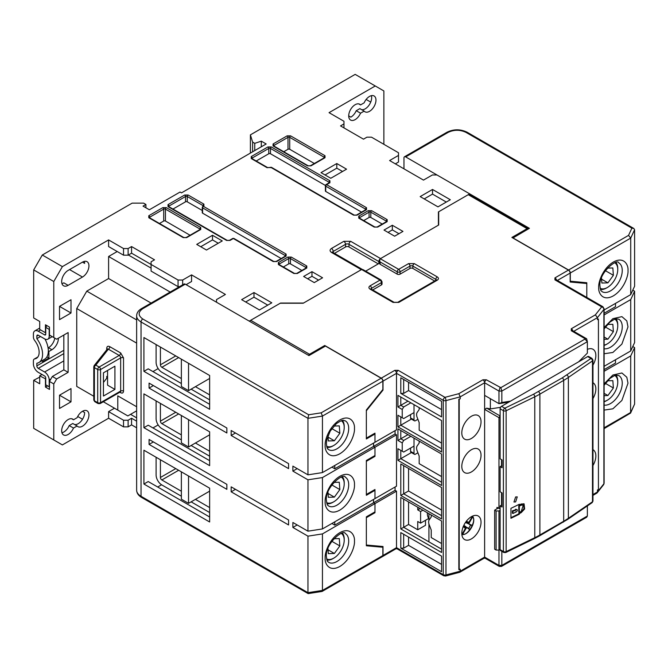 <?xml version="1.0" encoding="UTF-8"?>
<svg xmlns="http://www.w3.org/2000/svg" width="668" height="668" viewBox="0 0 668 668"><rect width="100%" height="100%" fill="white"/><g stroke="black" fill="none" stroke-linecap="round" stroke-linejoin="round"><path stroke-width="1" d="M472.46 516.139L472.602 516.289C476.835 521.449 468.644 535.636 462.056 534.559L461.855 534.509M472.476 516.155L472.552 517.141L472.076 516.865L468.936 522.301L466.439 521.357M463.358 526.685L465.429 528.371L462.289 533.807L462.765 534.083L461.88 534.509M465.429 528.371L467.433 527.645L469.863 529.766L463.868 525.265M465.462 522.501L472.36 525.44L469.32 524.405L468.936 522.301M466.247 521.599L466.523 520.906L466.08 521.616M463.417 526.242L463.016 526.977L463.475 526.392M471.307 525.357L469.312 524.405M463.5 526.042L466.247 527.987M469.011 523.194L465.955 521.791M342.475 533.164A15.94 9.202 -60 0 1 344.212 539.101L344.212 540.111A14.704 8.484 -60 0 1 333.816 558.114A14.704 8.484 -60 0 1 326.602 558.924M341.306 533.465A14.704 8.484 -60 0 1 344.212 540.111M333.816 558.114L332.94 558.623A15.94 9.202 -60 0 1 326.936 560.085M327.955 548.486L328.339 553.655L334.367 553.463L339.845 545.923L339.294 538.567L333.891 538.742M331.829 541.297L339.845 545.923M334.367 553.463L328.055 549.822M425.491 520.322L425.491 525.29L417.742 529.766L417.742 521.483L420.606 523.136L428.772 518.426A13.602 7.849 -60 0 1 427.37 512.79M428.931 513.692L428.931 520.364M428.931 523.929L428.931 541.531M410.561 417.909A2.029 1.169 120 0 0 410.987 418.836L414.427 420.823A2.029 1.169 -60 0 1 414.01 419.896L410.561 417.909L410.561 414.594M414.01 404.649L414.01 419.896M417.901 419.304L415.446 420.723A2.029 1.169 -60 0 1 414.427 420.823M209.635 456.186L191.123 445.498M181.362 439.87L161.848 428.597A8.116 4.684 60 0 1 156.103 418.652L156.103 400.925M209.635 451.217L195.432 443.018M181.362 434.893L161.848 423.629A2.029 1.169 60 0 1 160.412 421.141L160.412 403.405M209.635 399.848L191.123 389.152M181.362 383.524L161.848 372.251A8.116 4.684 60 0 1 156.103 362.306L156.103 344.579M209.635 394.871L195.432 386.672M181.362 378.547L161.848 367.283A2.029 1.169 60 0 1 160.412 364.795L160.412 347.059M181.362 359.159L181.362 386.505L188.543 390.646L209.635 378.464M188.543 363.3L188.543 390.646M342.475 420.473A15.94 9.202 -60 0 1 344.212 426.409L344.212 427.42A14.704 8.484 -60 0 1 333.816 445.422A14.704 8.484 -60 0 1 326.602 446.232M341.306 420.773A14.704 8.484 -60 0 1 344.212 427.42M333.816 445.422L332.94 445.932A15.94 9.202 -60 0 1 326.936 447.401M327.955 435.795L328.339 440.964L334.367 440.771L339.845 433.231L339.294 425.883L333.891 426.05M331.829 428.605L339.845 433.231M334.367 440.771L328.055 437.131M614.844 319.187A14.704 8.484 -60 0 1 617.758 325.834A14.704 8.484 -60 0 1 607.362 343.845L606.486 344.346A15.94 9.202 -60 0 1 604.114 345.423M617.758 325.834L617.758 324.823A15.94 9.202 -60 0 0 616.021 318.895M607.362 343.845A14.704 8.484 -60 0 1 604.114 345.114M604.114 339.311L607.905 339.185L613.383 331.645L612.84 324.297L607.437 324.473M613.383 331.645L605.375 327.019M607.905 339.185L604.114 336.998M587.372 349.381A13.602 7.849 -60 0 1 593.025 349.289A13.602 7.849 -60 0 1 592.967 365.095M592.967 382.731A13.602 7.849 -60 0 1 593.025 382.764A13.602 7.849 -60 0 1 592.967 398.571M592.967 449.681A13.602 7.849 -60 0 1 593.025 449.714A13.602 7.849 -60 0 1 593.209 465.103M471.416 538.884A13.602 7.849 120 0 0 480.3 526.902A13.602 7.849 120 0 0 478.213 516.005A13.602 7.849 120 0 0 471.416 516.673A13.602 7.849 120 0 0 462.532 528.664A13.602 7.849 120 0 0 464.611 539.56A13.602 7.849 120 0 0 471.416 538.884M471.416 471.934A13.602 7.849 120 0 0 480.3 459.951A13.602 7.849 120 0 0 478.213 449.055A13.602 7.849 120 0 0 471.416 449.723A13.602 7.849 120 0 0 462.532 461.705A13.602 7.849 120 0 0 464.611 472.602A13.602 7.849 120 0 0 471.416 471.934M471.416 438.459A13.602 7.849 120 0 0 480.3 426.476A13.602 7.849 120 0 0 478.213 415.579A13.602 7.849 120 0 0 471.416 416.248A13.602 7.849 120 0 0 462.532 428.23A13.602 7.849 120 0 0 464.611 439.126A13.602 7.849 120 0 0 471.416 438.459M420.606 523.136L420.606 511.538L422.902 510.21M420.038 508.557L417.742 509.884L417.742 507.229M420.606 511.538L417.742 509.884M419.17 407.63L419.17 409.584L417.166 412.44A6.087 3.515 -120 0 0 417.166 417.408L419.17 422.585L419.17 430.167L441.565 443.093M419.17 441.105L419.17 443.059L417.166 445.915A6.087 3.515 -120 0 0 417.166 450.892L419.17 456.06L419.17 463.65L441.565 476.576M431.227 515.02L431.227 516.974L429.223 519.829A6.087 3.515 -120 0 0 429.223 524.798L431.227 529.966L431.227 537.556L441.565 543.527M408.557 501.927L408.557 524.463L417.742 529.766M408.557 468.452L408.557 490.988L441.565 510.051M496.959 508.807L496.959 507.396L500.115 508.557M500.115 415.822L498.971 417.659L500.115 417.943M500.115 415.972L486.721 408.156L490.362 408.925L500.574 407.313M308.516 355.343A2.029 1.169 -60 0 1 309.526 354.274L324.74 345.49L381.286 378.138L394.78 370.348L398.22 370.348L444.963 397.335A2.438 0.827 75.3 0 1 445.974 400.6A2.438 1.403 180 0 1 443.243 400.316A2.438 1.403 -60 0 1 444.963 397.335L458.807 393.694L482.897 379.791L486.337 379.791L500.833 387.665L584.943 339.102L587.372 341.674L587.372 353.113L578.697 361.764M510.519 401.134L501.843 402.495L498.971 403.656L508.824 402.111M395.064 430.668L395.064 433.983L396.5 434.81L374.973 447.243L374.973 456.353L366.356 461.329L366.356 494.47L374.973 489.502L374.973 498.612L396.5 486.187L396.5 434.81M331.912 467.124L334.785 468.786L373.537 446.408L373.537 443.101L373.537 446.408L395.064 433.983M395.064 487.014L395.064 490.329L396.5 491.155L374.973 503.589L374.973 512.698L366.356 517.675L366.356 545.021L383.006 546.507L383.006 555.459A2.438 1.403 60 0 1 382.505 556.569A2.438 1.403 60 0 1 382.43 556.611M331.912 523.47L334.785 525.131L373.537 502.753L373.537 499.439L373.537 502.753L395.064 490.329M400.8 497.451L400.8 528.939L441.565 552.469L441.565 520.982L400.8 497.451L403.672 499.113L403.672 527.286L408.557 524.463M400.8 528.939L403.672 527.286L441.565 549.154M400.8 463.976L400.8 495.464L441.565 518.994L441.565 487.506L400.8 463.976L403.672 465.638L403.672 493.811L408.557 490.988M400.8 495.464L403.672 493.811L441.565 515.679M403.672 534.241L403.672 548.161L408.557 545.347L441.565 564.402M408.557 537.064L408.557 545.347M403.672 379.457L403.672 393.385L408.557 390.563L441.565 409.618M408.557 382.28L408.557 390.563M411.404 452.553L400.8 458.674L441.565 482.204M397.936 428.848L397.936 440.446L402.236 442.934L402.236 451.217L397.936 448.729L400.8 450.391L400.8 458.674L397.936 460.335L441.565 485.519L441.565 454.031L397.936 428.848L400.8 430.501L400.8 438.792L407.981 434.643M397.936 440.446L400.8 438.792L403.672 440.446L410.853 436.304M414.01 446.082L403.672 452.044L402.236 451.217M411.404 419.078L400.8 425.199L441.565 448.729M397.936 395.373L397.936 406.971L402.236 409.459L402.236 417.742L397.936 415.254L400.8 416.916L400.8 425.199L397.936 426.86L441.565 452.044L441.565 420.556L397.936 395.373L400.8 397.026L400.8 405.309L407.981 401.167M397.936 406.971L400.8 405.309L403.672 406.971L410.853 402.829M414.01 412.607L403.672 418.569L402.236 417.742M499.981 387.665L498.971 391.064L498.971 403.656L484.617 395.373L484.617 409.375L486.721 408.156M501.843 402.495L501.843 391.064L587.372 341.674L586.663 338.785L572.518 330.618A2.438 1.403 -60 0 0 571.299 330.743L571.299 328.748A2.438 1.403 60 0 1 572.868 330.819M490.362 408.925L490.362 398.687M585.251 282.606L586.805 283.508L570.155 282.021L570.155 273.07A2.438 1.403 -120 0 0 568.435 270.089L511.888 237.441L527.102 228.656A2.029 1.169 -60 0 1 528.112 228.556A2.029 1.169 -60 0 1 528.413 228.89M598.428 319.053L598.428 489.419L597.426 489.995L597.426 491.982L603.897 483.757A2.438 1.403 0 0 0 604.114 483.173L603.596 484.684A2.438 1.812 -141.8 0 0 603.897 483.757L603.897 309.418A2.438 1.812 -141.8 0 0 601.684 306.854A2.438 1.403 -60 0 1 602.903 306.729L604.114 308.841A2.438 1.403 180 0 1 603.897 309.418L597.426 317.651L597.426 319.638L598.428 319.053L597.426 319.638M381.286 378.138A2.438 1.403 60 0 1 383.006 381.119L383.006 390.07L382.589 389.828M383.006 390.07L366.356 410.778L366.356 438.125L374.973 433.156L374.973 442.266L396.5 429.841L396.5 373.329L383.006 381.119M373.537 446.408L374.973 447.243L374.973 455.526L366.356 460.494L366.356 495.297L374.973 490.329L374.973 498.612L322.444 528.939L322.444 477.57L374.973 447.243L373.537 446.408M374.255 455.943L374.973 456.353M382.864 555.542L322.444 590.42L322.444 533.907L374.973 503.589L373.537 502.753L374.973 503.589L374.973 511.872L366.356 516.84L366.356 545.781L382.864 547.251L382.864 555.542A2.438 1.403 60 0 1 382.363 556.653L322.076 591.456L308.165 593.61L141.541 497.41A2.438 1.403 -60 0 1 141.04 496.291A15.022 8.667 180 0 1 136.639 490.162L136.639 315.822A15.022 8.667 180 0 0 141.04 321.959A2.438 1.403 -60 0 1 142.76 318.97C137.959 315.546 137.959 312.123 142.76 308.7L185.245 284.176A2.438 1.403 -120 0 0 184.026 284.05L141.541 308.583A2.438 1.403 60 0 1 142.76 308.7M374.255 512.289L374.973 512.698M400.8 548.161L441.565 571.699L441.565 556.118L400.8 532.588L400.8 548.161L403.672 548.161M400.8 393.385L441.565 416.916L441.565 401.334L400.8 377.804L400.8 393.385L403.672 393.385M402.236 442.934L403.672 440.446M397.936 448.729L397.936 460.335M402.236 409.459L403.672 406.971M397.936 415.254L397.936 426.86M500.115 549.405L498.971 550.073L498.971 510.962L496.099 510.962L494.662 510.127L494.662 549.238L496.099 550.073L498.971 550.073L498.971 565.395L484.617 557.112L460.219 571.198L460.219 569.211L458.841 569.57L458.841 399.214L460.219 398.846L458.841 399.214M459.217 569.787L459.217 399.431M458.807 393.694L460.219 396.859L484.617 382.772L484.617 395.373M394.78 370.348A2.438 1.403 60 0 1 396.5 373.329L443.243 400.316L443.243 574.655A2.438 1.403 0 0 0 445.974 574.939L460.219 571.198L459.809 572.259L484.116 558.231A2.438 1.403 60 0 0 484.617 557.112L484.617 409.375L498.971 417.659L498.971 508.557M587.372 505.901L587.372 516.013L501.843 565.395L501.843 551.334M570.155 281.186L586.805 282.748L586.805 297.435L586.805 283.508M380.284 264.369L379.683 260.052L379.683 263.543A2.029 1.169 0 0 0 380.284 264.369L397.218 274.147A2.029 1.169 0 0 0 400.082 274.147L409.985 268.427A2.029 1.169 180 0 1 412.857 268.427L434.651 281.011M372.694 289.962L381.428 284.919A2.029 1.169 0 0 0 382.021 284.092L382.021 281.771A2.029 1.169 180 0 1 381.428 282.597A2.029 1.169 -120 0 0 379.992 280.109A2.029 1.169 -60 0 1 381.01 280.009L382.021 281.771M324.74 345.49L324.74 346.483M500.833 387.665L501.843 391.064L498.971 391.064L484.617 382.772A2.438 1.403 60 0 0 482.897 379.791M584.943 339.102L584.943 338.618L586.663 338.785M571.299 328.748L595.388 314.845L597.426 317.651L573.737 331.32M528.112 228.556L469.27 194.588A2.029 1.169 120 0 0 468.26 194.689L438.692 211.756L438.692 225.016L380.284 258.733L398.654 269.338A2.029 1.169 60 0 1 400.082 271.826A2.029 1.169 180 0 1 397.218 271.826A2.029 1.169 -60 0 1 398.654 269.338L408.557 263.626A2.029 1.169 60 0 1 409.985 266.106A2.029 1.169 180 0 1 412.857 266.106L435.82 279.366A2.029 1.169 180 0 1 436.388 280.001M379.683 260.052L380.284 258.733M408.557 263.626L414.294 263.626L437.256 276.878C438.809 277.988 438.809 279.09 437.256 280.193L398.796 302.404L393.051 302.404L370.089 289.144C368.536 288.042 368.536 286.939 370.089 285.829L379.992 280.109L361.622 269.505L363.058 269.647L381.01 280.009M361.622 269.505L303.214 303.23L280.251 303.23L250.684 320.298A2.029 1.169 120 0 0 249.673 321.375M460.219 398.846L460.219 396.859L445.974 400.6L445.974 574.939A2.438 0.827 75.3 0 1 445.581 576.016L443.744 575.766A2.438 1.403 -60 0 1 443.243 574.655L396.5 547.668L396.5 491.155M379.683 263.058L365.663 271.15M459.809 572.259L445.581 576.016M500.833 565.98L501.843 565.395L498.971 565.395L499.981 565.98M484.617 557.112A2.438 1.403 120 0 0 485.118 558.231L499.263 566.389L501.543 566.389L586.663 517.249L587.372 516.013M593.209 494.42L597.426 491.982L596.825 493.151L593.209 495.238M614.844 262.841A14.704 8.484 -60 0 1 617.758 269.496A14.704 8.484 -60 0 1 607.362 287.499L606.486 288A15.94 9.202 -60 0 1 600.482 289.469M617.758 269.496L617.758 268.478A15.94 9.202 -60 0 0 616.021 262.549M607.362 287.499A14.704 8.484 -60 0 1 600.148 288.3M601.501 277.863L601.885 283.04L607.905 282.848L613.383 275.299L612.84 267.951L607.437 268.127M613.383 275.299L605.375 270.674M607.905 282.848L601.601 279.199M342.475 476.818A15.94 9.202 -60 0 1 344.212 482.755L344.212 483.766A14.704 8.484 -60 0 1 333.816 501.768A14.704 8.484 -60 0 1 326.602 502.578M341.306 477.119A14.704 8.484 -60 0 1 344.212 483.766M333.816 501.768L332.94 502.278A15.94 9.202 -60 0 1 326.936 503.739M327.955 492.141L328.339 497.309L334.367 497.117L339.845 489.577L339.294 482.221L333.891 482.396M331.829 484.951L339.845 489.577M334.367 497.117L328.055 493.477M614.844 375.533A14.704 8.484 -60 0 1 617.758 382.179A14.704 8.484 -60 0 1 607.362 400.19L606.486 400.691A15.94 9.202 -60 0 1 604.114 401.769M617.758 382.179L617.758 381.169A15.94 9.202 -60 0 0 616.021 375.241M607.362 400.19A14.704 8.484 -60 0 1 604.114 401.46M604.114 395.656L607.905 395.531L613.383 387.991L612.84 380.643L607.437 380.81M613.383 387.991L605.375 383.365M607.905 395.531L604.114 393.343M181.362 471.85L181.362 499.196L188.543 503.338L209.635 491.155M188.543 475.992L188.543 503.338M382.864 381.203L382.864 389.486L366.356 410.018L366.356 438.951L374.973 433.983L374.973 442.266L322.444 472.593L322.444 416.08L382.864 381.203A2.438 1.403 -120 0 0 381.144 378.222L325.458 346.066L308.95 355.593L185.245 284.176M381.311 546.357L382.864 547.251M322.444 533.907L307.956 536.154L307.956 592.666L322.444 590.42L322.076 591.456M322.444 477.57L307.956 479.808L292.876 471.107L292.876 466.13L307.956 474.839L307.956 418.327L322.444 416.08L321.183 412.832L308.683 414.77L307.956 418.327L141.04 321.959L141.04 496.291L308.683 593.084M307.956 474.839L322.444 472.593M374.255 433.565L374.973 433.983M292.876 471.107L297.185 468.619M307.956 479.808L307.956 531.177L322.444 528.939M307.956 536.154L292.876 527.444L292.876 522.476L307.956 531.177M374.255 489.911L374.973 490.329M292.876 527.444L297.185 524.965M209.635 409.292L143.912 371.341L143.912 337.532L209.635 375.483L209.635 409.292M209.635 465.638L143.912 427.687L143.912 393.878L209.635 431.829L209.635 465.638M209.635 521.984L143.912 484.033L143.912 450.224L209.635 488.174L209.635 521.984M288.576 468.619L231.17 435.478L231.17 430.501L288.576 463.642L288.576 468.619M226.861 432.989L149.073 388.075L149.073 383.106L226.861 428.013L226.861 432.989M149.073 444.42L149.073 439.452L226.861 484.358L226.861 489.335L149.073 444.42L153.381 441.94M231.17 491.815L231.17 486.847L288.576 519.988L288.576 524.965L231.17 491.815L235.47 489.335M334.785 468.786L334.785 465.471M334.785 525.131L334.785 521.817M158.166 368.577L152.947 371.592M209.635 404.315L148.213 368.853L143.912 371.341M158.166 424.923L152.947 427.938M209.635 460.661L148.213 425.199L143.912 427.687M161.564 484.776L157.69 487.014M209.635 517.007L148.213 481.545L143.912 484.033M231.17 435.478L235.47 432.989M149.073 388.075L153.381 385.595M39.713 328.071L34.828 330.894A6.897 3.983 60 0 0 33.4 334.058L33.4 337.023A4.058 2.346 -120 0 0 34.753 340.613A13.193 7.615 60 0 1 39.145 352.286A13.193 7.615 60 0 1 36.406 358.324A13.193 7.615 60 0 1 34.753 358.891A4.058 2.346 -120 0 0 34.243 359.058A4.058 2.346 -120 0 0 33.4 360.92L33.4 363.885A6.897 3.983 60 0 0 38.276 372.335L44.597 375.984A1.62 0.935 60 0 1 45.741 377.971L45.741 384.801L49.19 386.789L49.19 379.958L50.91 378.965M63.827 350.299L36.849 365.872L36.849 363.267A18.061 10.429 -120 0 0 38.844 362.54L44.581 359.225A18.061 10.429 -120 0 0 48.33 350.959A18.061 10.429 -120 0 0 44.973 339.06M38.844 362.54A18.061 10.429 -120 0 0 42.585 354.274A18.061 10.429 -120 0 0 36.849 338.643L36.849 336.046L38.276 335.219A2.029 1.169 -120 0 0 37.266 335.111A2.029 1.169 -120 0 0 36.849 336.046M48.079 347.953L48.472 347.727A9.135 5.277 120 0 0 54.793 338.125M58.367 338.2A9.135 5.277 -60 0 1 51.912 349.715L48.898 351.451L48.321 351.126M48.898 351.451L48.898 358.081L46.894 356.921M48.898 358.081L42.585 361.73L42.585 360.386M34.828 330.894A6.897 3.983 60 0 1 38.276 331.236L44.597 334.885L45.741 334.217L45.741 327.387L46.802 325.55M40.531 336.513L36.849 338.643M63.827 360.904L44.597 372.001A6.496 3.749 60 0 1 49.19 379.958M44.597 372.001L38.276 368.36A2.029 1.169 -120 0 1 36.849 365.872M38.276 335.219L44.597 338.86A6.496 3.749 60 0 0 47.845 339.185A6.496 3.749 60 0 0 49.19 336.213L49.19 329.374L45.741 327.387M45.741 334.217A1.62 0.935 60 0 1 45.407 334.96A1.62 0.935 60 0 1 44.597 334.885M49.474 328.881L49.19 329.374M209.635 512.531L191.123 501.843M181.362 496.207L161.848 484.943A8.116 4.684 60 0 1 156.103 474.998L156.103 457.263M209.635 507.563L195.432 499.363M181.362 491.239L161.848 479.975A2.029 1.169 60 0 1 160.412 477.486L160.412 459.751M496.099 550.073L496.099 510.962M592.967 495.798L592.967 454.758M498.971 510.962L500.115 510.294M498.178 508.097L494.662 510.127M515.621 496.959L517.266 496.883L515.621 501.927L513.968 502.002L515.621 496.959M516.397 509.5L515.821 509.175L514.986 509.993L515.562 510.327L516.397 509.5C517.692 509.651 517.692 510.419 516.397 511.822L515.629 511.855M516.397 511.822L512.966 513.492L512.389 513.158L512.389 510.836L512.966 511.17L512.966 513.492M500.115 549.655A2.029 1.169 120 0 0 500.541 550.582L503.814 552.478A2.029 1.169 -60 0 1 503.396 551.543L500.115 549.655L500.115 505.901L502.077 507.037L502.077 492.951L500.115 491.815L500.115 466.631L502.077 467.759L502.077 459.968L500.115 458.841L500.115 408.791L503.396 410.686L503.396 551.543A2.029 1.169 180 0 0 506.135 551.609A2.029 1.069 64.1 0 1 505.718 552.545L534.358 538.617A2.029 1.069 64.1 0 0 534.776 537.69L506.135 551.609L506.135 410.753A2.029 1.069 -115.9 0 0 504.824 408.198L501.551 406.311A2.029 1.169 120 0 0 500.115 408.791M501.551 492.65L501.551 505.075L500.115 505.901M501.551 459.667L501.551 465.796L500.115 466.631M592.967 501L592.082 502.678A2.029 1.269 55.6 0 0 592.491 501.76L568.376 518.293L568.376 377.428L592.491 360.895L592.491 501.76A2.029 1.169 -0 0 0 592.967 501L592.967 360.144A2.029 1.169 180 0 1 592.491 360.895A2.029 1.269 -124.4 0 0 590.938 358.482A2.029 1.169 -60 0 1 591.957 358.382L588.675 356.495A2.029 1.169 120 0 0 587.665 356.595L501.551 406.311M501.551 505.075L502.077 505.375M501.551 465.796L502.077 466.105M521.224 512.623L524.639 508.983L524.088 503.872L521.224 504.006L519.353 504.916L519.353 504.256L510.945 508.34L510.945 518.284L519.353 514.193L519.353 513.533L521.224 512.623L520.648 512.289L523.937 508.899L523.787 503.73M519.353 504.916L518.777 504.532M520.648 512.289L518.777 513.199L519.353 513.533M518.777 513.199L519.353 514.193M518.777 513.859L510.945 517.675M523.32 505.066L520.648 504.833L518.777 505.743L518.777 512.039L519.353 512.373L521.224 511.463L523.32 505.066L521.224 505.167L519.353 506.077L519.353 512.373M514.986 509.993L512.389 510.836M518.777 505.743L519.353 506.077M515.562 510.327L512.966 511.17M414.01 438.125L414.01 453.372A2.029 1.169 120 0 0 414.427 454.298A2.029 1.169 120 0 0 415.446 454.198L417.901 452.779M414.01 453.372L410.561 451.384A2.029 1.169 120 0 0 410.987 452.311L414.427 454.298M410.561 451.384L410.561 448.069M181.362 415.504L181.362 442.851L188.543 446.992L209.635 434.81M188.543 419.646L188.543 446.992M403.965 168.837L403.965 157.898A2.438 1.403 60 0 1 404.466 156.78A2.438 1.403 60 0 1 405.685 156.905L529.398 228.322L512.89 238.017M570.297 281.27L570.297 272.987A2.438 1.403 -120 0 0 568.577 270.006L512.89 237.858M604.114 371.291L630.717 355.927L630.584 413.083L604.114 428.622M604.114 314.945L630.717 299.59L630.717 350.959L604.114 366.314M570.297 272.987L630.717 238.1L630.717 294.613L604.114 309.969M630.717 294.613L634.6 286.246L634.6 229.742L630.717 238.1L628.538 235.386L568.577 270.006M634.6 229.742L633.807 228.456L631.886 228.172L628.538 235.386M632.78 346.517L634.6 347.569L634.6 404.073L630.584 413.083M634.6 347.569L630.717 355.927M604.114 369.629L615.504 363.058L615.504 359.743M630.717 350.959L634.6 342.592L634.6 291.223L630.717 299.59M632.78 290.171L634.6 291.223M604.114 313.284L615.504 306.712L615.504 303.397M82.481 411.279A9.135 5.277 -60 0 1 87.049 410.828A9.135 5.277 -60 0 1 88.452 418.143A9.135 5.277 -60 0 1 82.481 426.192A9.135 5.277 -60 0 1 77.914 426.652A9.135 5.277 -60 0 1 77.112 425.984L73.505 428.063A9.135 5.277 -60 0 1 68.128 434.484A9.135 5.277 -60 0 1 63.569 434.935A9.135 5.277 -60 0 1 62.166 427.612A9.135 5.277 -60 0 1 68.128 419.562A9.135 5.277 -60 0 1 72.695 419.112A9.135 5.277 -60 0 1 73.505 419.78L77.112 417.692A9.135 5.277 -60 0 1 82.481 411.279L84.636 412.523A9.135 5.277 120 0 1 78.181 423.712A9.135 5.277 120 0 1 74.591 424.522M61.949 432.755A9.135 5.277 120 0 0 63.827 431.996A9.135 5.277 120 0 0 69.196 425.583L73.505 428.063M348.704 115.89L350.859 117.134A9.135 5.277 120 0 0 356.228 110.713L360.536 113.201A9.135 5.277 -60 0 1 355.167 119.614A9.135 5.277 -60 0 1 350.6 120.065A9.135 5.277 -60 0 1 349.197 112.75A9.135 5.277 -60 0 1 355.167 104.701A9.135 5.277 -60 0 1 359.735 104.25A9.135 5.277 -60 0 1 360.536 104.918L364.144 102.83A9.135 5.277 -60 0 1 369.521 96.417A9.135 5.277 -60 0 1 374.08 95.967A9.135 5.277 -60 0 1 375.483 103.281A9.135 5.277 -60 0 1 369.521 111.331A9.135 5.277 -60 0 1 364.953 111.781A9.135 5.277 -60 0 1 364.144 111.113L360.536 113.201M361.622 109.661A9.135 5.277 120 0 0 365.212 108.842A9.135 5.277 120 0 0 371.391 95.658M39.713 377.144L33.684 380.292L39.713 383.774L39.713 375.817L45.741 378.965M71 401.835L59.519 408.465L59.519 395.205L71 388.576L71 401.835L59.519 395.205M71 313.008L59.519 319.638L59.519 306.378L71 299.748L71 313.008L59.519 306.378M93.971 366.289A2.029 1.511 38.2 0 1 94.221 365.521A2.029 1.511 38.2 0 1 95.816 365.12A2.029 1.169 120 0 0 94.388 367.609L97.695 369.521A2.029 1.169 -60 0 1 99.131 367.033A2.029 1.169 60 0 1 100.567 369.521A2.029 1.169 180 0 1 97.695 369.521L97.695 402.662A2.029 1.169 0 0 0 100.567 402.662A2.029 1.169 60 0 1 100.142 403.589L98.112 403.589A2.029 1.169 -60 0 1 97.695 402.662L94.388 400.75L94.388 367.609A2.029 1.169 180 0 1 93.787 366.782L93.787 399.923A2.029 1.169 0 0 0 94.388 400.75A2.029 1.169 120 0 0 94.806 401.677L93.787 399.923M119.814 392.233L120.657 392.717C122.386 393.51 123.346 392.959 123.53 391.064L123.53 357.914L120.657 352.946L109.811 346.684A2.029 1.169 -60 0 1 108.375 349.172L107.164 349.539M382.221 224.064L370.807 217.476A1.219 0.701 0 0 0 369.087 217.476L363.701 220.582M273.588 145.866A1.219 0.701 180 0 1 273.938 145.465L288 137.349L288 149.281A1.219 0.701 180 0 1 289.72 149.281L289.72 137.349L324.164 157.231L324.164 157.815M314.336 163.493L289.72 149.281M288 149.281L283.766 151.728M251.778 158.458A1.219 0.701 180 0 1 252.12 158.066L268.77 148.446A1.219 0.701 180 0 1 270.49 148.446L270.49 153.757A1.219 0.701 0 0 0 268.77 153.757L256.211 161.005M361.555 212.132L325.742 191.457L325.742 186.155L365.638 209.184L365.638 209.769M365.989 209.585A1.219 0.701 180 0 0 365.638 209.184A1.219 0.701 -60 0 1 366.507 207.698L326.602 184.66A1.219 0.701 120 0 0 325.742 186.155A1.219 0.701 0 0 1 325.391 185.654L325.992 184.602A1.219 0.701 60 0 1 326.602 184.66L329.909 182.756A1.219 0.701 60 0 0 329.299 182.69L325.992 184.602A1.219 0.701 60 0 0 325.742 185.153A1.219 0.701 0 0 0 325.391 185.654L325.391 190.956A1.219 0.701 0 0 0 325.742 191.457M270.49 153.757L325.399 185.453M281.186 258.533L202.604 213.167A1.219 0.701 180 0 1 202.254 212.666L202.254 207.364L202.855 206.312A1.219 0.701 60 0 1 203.464 206.37A1.219 0.701 120 0 0 202.604 207.857A1.219 0.701 180 0 1 202.254 207.364M202.254 210.47L187.249 201.811A1.219 0.701 0 0 0 185.529 201.811L172.97 209.059M190.054 235.245L165.439 221.033A1.219 0.701 0 0 0 163.71 221.033L159.477 223.479M301.852 270.465L290.438 263.877A1.219 0.701 0 0 0 288.718 263.877L283.332 266.983M114.921 366.206L114.921 389.402L103.44 396.032L103.44 372.836L114.921 366.206M103.44 382.447L107.164 377.712A2.029 1.169 180 0 0 107.339 377.228A2.029 1.169 180 0 0 106.746 376.401L106.746 378.238M107.565 370.448L107.565 385.16L114.921 389.402M318.569 280.109L311.964 276.301L307.664 278.79M398.938 233.708L392.333 229.901L388.033 232.389M182.656 284.844L182.656 280.034L178.064 280.034L178.064 286.656L179.508 286.656M178.064 286.656L151.085 271.083L151.085 261.798L154.525 259.81L131.563 246.559L131.563 253.18L128.122 255.176L128.122 248.546L131.563 246.559M33.684 269.922L53.782 281.52L53.782 337.532L49.474 335.052L49.474 327.095L45.457 324.773L45.457 332.731L39.713 329.416L39.713 321.458L33.684 317.976L33.684 269.922L42.301 255.009L132.139 203.139L143.62 203.139L145.916 204.466L143.044 206.12L149.365 209.769L180.076 192.033L181.512 192.86L266.181 143.979L261.305 141.157L254.75 143.344L254.75 150.576M145.916 207.773L145.916 204.466M343.97 127.905L343.97 121.275L329.048 112.658L375.257 85.972L355.167 74.373L250.4 134.861L250.4 153.089M395.347 163.86L398.504 162.04L398.504 152.755L371.525 137.182L366.932 137.182L363.492 139.169L340.53 125.91L343.97 123.922M446.299 202.062L432.522 194.104L424.197 198.914M267.759 305.134L253.982 297.185L245.665 301.986M218.252 243.244L212.507 239.929L200.742 246.717M342.534 171.484L336.797 168.169L325.024 174.966M356.228 110.713L359.843 108.633L364.144 111.113M254.75 143.344L252.613 142.1L250.4 134.861M252.613 151.811L252.613 142.1M45.457 379.132L45.457 387.089L47.578 385.862M45.457 387.089L49.474 389.402L49.474 381.453L52.346 376.476L63.827 369.847L63.827 335.052M82.481 262.132A9.135 5.277 -60 0 1 87.049 261.681A9.135 5.277 -60 0 1 88.452 268.995A9.135 5.277 -60 0 1 82.481 277.045L68.128 285.336A9.135 5.277 -60 0 1 63.569 285.787A9.135 5.277 -60 0 1 62.166 278.464A9.135 5.277 -60 0 1 68.128 270.415L82.481 262.132L84.636 263.376A9.135 5.277 120 0 0 84.36 261.372M61.949 283.608A9.135 5.277 120 0 0 63.827 282.848L68.128 285.336M69.196 425.583L72.804 423.495L77.112 425.984M107.565 376.869L106.746 376.401M128.122 248.546L123.53 248.546L123.53 255.176L128.122 255.176M42.009 374.489L39.713 375.817M136.639 406.754L117.785 395.865L117.785 410.119L127.83 415.922L136.639 410.837M334.493 253.356L345.548 246.968A2.438 1.403 180 0 1 348.997 246.968L378.272 263.877M345.548 246.968L345.548 244.321A2.438 1.403 180 0 1 348.997 244.321L378.848 261.555L378.848 263.543M311.964 276.301L311.964 271.659L303.639 276.469L314.261 282.597L322.586 277.796L311.964 271.659M392.333 225.258L384.008 230.068L394.629 236.196L402.954 231.395L392.333 225.258L392.333 229.901M332.497 252.437L332.706 252.32A2.438 1.403 120 0 0 331.487 252.437L361.338 269.672L303.497 303.063L280.535 303.063L249.248 321.124L216.524 302.237L216.524 299.581L225.425 294.446L191.557 274.89L191.557 281.52L186.105 284.668M191.557 274.89L182.656 280.034M178.064 280.034L131.563 253.18M261.305 146.793L261.305 141.157M398.504 155.41L389.611 160.545L423.479 180.101L432.38 174.966L436.972 174.966L469.696 193.854L438.408 211.923L438.408 225.174L380.568 258.566L350.717 241.332L343.828 241.332L331.487 248.463C329.625 249.79 329.625 251.11 331.487 252.437M378.848 261.555A2.438 1.403 -60 0 1 379.925 259.084M432.522 194.104L432.522 189.462L420.18 196.592L437.974 206.863L450.315 199.74L432.522 189.462M253.982 292.542L241.641 299.665L259.443 309.944L271.784 302.813L253.982 292.542L253.982 297.185M212.507 235.286L196.726 244.404L206.479 250.032L222.269 240.923L212.507 235.286L212.507 239.929M336.797 163.526L321.007 172.645L330.769 178.281L346.55 169.163L336.797 163.526L336.797 168.169M358.749 103.882L360.536 104.918M366.156 99.448L370.723 102.087M383.866 144.305L383.866 90.948L375.257 85.972M77.705 416.481L82.523 419.262M71.718 418.752L73.505 419.78M52.346 376.476L56.646 378.965L53.782 383.933L53.782 439.953L62.391 444.921L108.6 418.243L108.6 411.613L114.487 408.215M53.782 337.532L56.646 339.194L68.128 332.564L68.128 372.335L56.646 378.965M68.128 372.335L63.827 369.847M49.474 381.453L53.782 383.933M33.684 380.292L33.684 428.347L53.782 439.953M117.785 410.119L103.315 401.76M93.787 396.266L76.745 386.421L76.745 308.532L86.79 291.131L108.6 278.539L108.6 256.495L117.217 251.527M86.79 392.225L76.745 386.421M136.639 343.118L76.745 308.532M136.639 319.914L86.79 291.131M151.085 268.102L128.406 255.009M123.53 255.176L108.6 246.559L108.6 239.929L62.391 266.607L42.301 255.009M123.53 248.546L108.6 239.929M62.391 266.607L53.782 281.52M123.53 420.23L123.53 426.86L128.122 426.86L128.122 420.23L123.53 420.23L108.6 411.613M136.639 421.174L131.563 418.243L131.563 424.873L128.122 426.86M131.563 418.243L128.122 420.23M136.639 417.859L130.561 414.344M151.085 303.072L108.6 278.539M108.6 256.495L170.173 292.05M469.696 194.831L469.696 193.854M108.6 418.243L123.53 426.86M131.563 424.873L136.639 427.796M469.028 523.236L472.552 517.141C476.994 519.996 467.466 536.504 462.765 534.083L466.289 527.987M472.017 516.339L472.076 516.865M462.289 533.807L461.805 534.024M472.36 525.44L469.863 529.766M466.214 521.608L466.565 520.99M463.108 526.977L463.467 526.359M470.539 524.99A8.283 4.785 -60 0 1 468.56 528.413M161.848 423.629L178.64 413.935M160.412 421.141L175.767 412.273M161.848 367.283L178.64 357.589M160.412 364.795L175.767 355.927M557.379 280.443L570.155 273.07M380.284 262.048L397.218 271.826L397.218 274.147M400.082 274.147L400.082 271.826L409.985 266.106L409.985 268.427M412.857 268.427L412.857 266.106A2.029 1.169 120 0 1 414.294 263.626M435.82 280.335L435.82 279.366A2.029 1.169 120 0 1 437.256 276.878M370.957 288.952A2.029 1.169 180 0 1 371.525 288.317L381.428 282.597L381.428 284.919M371.525 289.286L371.525 288.317A2.029 1.169 60 0 0 370.089 285.829M398.22 370.348A2.438 1.403 120 0 0 396.5 373.329M486.337 379.791A2.438 1.403 120 0 0 484.617 382.772M584.943 338.618L571.299 330.743M595.388 314.845L601.684 306.854L554.941 279.867A2.438 1.403 -60 0 1 556.16 279.742L602.903 306.729M554.941 279.867L554.941 277.88A2.438 1.403 60 0 1 556.511 279.942M554.941 277.88L568.435 270.089M527.102 228.656L468.26 194.689M437.256 280.193A2.029 1.169 -120 0 0 436.246 280.092L436.413 280.193M398.796 302.404A2.029 1.169 -120 0 0 397.777 302.303L436.246 280.092M393.051 302.404A2.029 1.169 -60 0 1 394.07 302.303L397.777 302.303M370.089 289.144A2.029 1.169 -60 0 1 371.107 289.044L394.07 302.303M250.684 320.298L309.526 354.274M382.505 556.569L395.99 548.779A2.438 1.403 60 0 0 396.5 547.668L383.006 555.459M396.5 547.668A2.438 1.403 120 0 0 397.001 548.779L395.99 548.779M354.449 428.43C355.034 423.145 350.642 413.951 339.812 419.98C328.973 426.468 324.581 440.73 325.174 445.331C324.581 450.616 328.973 459.809 339.812 453.789C350.642 447.301 355.034 433.039 354.449 428.43M345.264 420.815A16.642 9.611 -60 0 1 348.704 428.43A16.642 9.611 -60 0 1 336.939 448.812A16.642 9.611 -60 0 1 328.614 449.639C327.721 448.178 327.378 450.825 326.36 443.677L326.769 439.87L330.184 431.144L336.346 423.687C344.663 418.068 343.36 421.082 345.264 420.815M354.449 484.776C355.034 479.49 350.642 470.297 339.812 476.326C328.973 482.814 324.581 497.075 325.174 501.676C324.581 506.962 328.973 516.155 339.812 510.127C350.642 503.647 355.034 489.377 354.449 484.776M345.264 477.152A16.642 9.611 -60 0 1 348.704 484.776A16.642 9.611 -60 0 1 336.939 505.158A16.642 9.611 -60 0 1 328.614 505.985C327.721 504.524 327.378 507.171 326.36 500.023C325.174 487.047 343.753 472.284 345.264 477.152M354.449 541.122C355.034 535.836 350.642 526.643 339.812 532.672C328.973 539.151 324.581 553.421 325.174 558.022C324.581 563.308 328.973 572.501 339.812 566.472C350.642 559.993 355.034 545.723 354.449 541.122M345.264 533.498A16.642 9.611 -60 0 1 348.704 541.122A16.642 9.611 -60 0 1 336.939 561.504A16.642 9.611 -60 0 1 328.614 562.331C327.721 560.87 327.378 563.516 326.36 556.369C325.174 543.393 343.753 528.63 345.264 533.498M308.683 414.77L142.76 318.97M381.144 378.222L321.183 412.832M51.912 349.715L48.472 347.727M34.753 358.891L37.725 357.171M38.276 331.236L40.573 329.909M63.827 353.614L38.276 368.36M50.334 335.545L49.19 336.213M161.848 479.975L178.64 470.272M160.412 477.486L175.767 468.619M533.465 394.27A2.029 1.069 64.1 0 1 534.776 396.825L506.135 410.753A2.029 1.169 180 0 1 503.396 410.686A2.029 1.169 -60 0 1 504.824 408.198L533.465 394.27L562.247 377.896L590.938 358.482L587.665 356.595M538.45 391.632A2.029 1.169 60 0 1 539.886 394.12A81.187 46.869 -0 0 1 534.776 396.825L534.776 537.69A81.187 46.869 180 0 0 539.886 534.976A2.029 1.169 60 0 1 539.468 535.911L534.358 538.617M562.247 377.896A2.029 1.169 60 0 1 563.683 380.384L563.683 521.24A81.187 46.869 -0 0 0 568.376 518.293A2.029 1.269 55.6 0 1 567.967 519.211L539.468 535.911M566.823 375.015A2.029 1.269 -124.4 0 1 568.376 377.428A81.187 46.869 180 0 1 563.683 380.384L539.886 394.12L539.886 534.976L563.683 521.24A2.029 1.169 60 0 1 563.258 522.176M520.648 504.833L521.224 505.167M604.114 410.094L612.873 408.816L621.9 400.424L627.995 383.19L626.818 377.245L621.9 372.986L612.873 375.024L604.114 383.858M604.114 385.252L609.892 378.447L614.184 375.775L616.447 375.182L618.802 375.575A16.642 9.611 -60 0 1 622.25 383.19A16.642 9.611 -60 0 1 610.485 403.572A16.642 9.611 -60 0 1 604.114 405.092M604.114 353.748L612.873 352.47L621.9 344.078L627.995 326.844L626.818 320.899L621.9 316.64L612.873 318.678L604.114 327.512M604.114 328.906L609.892 322.101L614.184 319.429L616.447 318.836L618.802 319.229A16.642 9.611 -60 0 1 622.25 326.844A16.642 9.611 -60 0 1 610.485 347.226A16.642 9.611 -60 0 1 604.114 348.746M598.712 287.407C598.127 292.693 602.519 301.878 613.349 295.857C624.188 289.369 628.58 275.107 627.995 270.498C628.58 265.221 624.188 256.028 613.349 262.048C602.519 268.536 598.127 282.798 598.712 287.407M622.25 270.498A16.642 9.611 -60 0 1 610.485 290.889A16.642 9.611 -60 0 1 602.16 291.707C601.25 290.246 600.908 292.851 599.906 285.745C598.712 272.769 617.299 258.007 618.802 262.883A16.642 9.611 -60 0 1 622.25 270.498M405.685 156.905L448.161 132.373C454.098 129.6 460.027 129.6 465.963 132.373L631.886 228.172M634.6 404.073L630.717 412.44L604.114 427.796M465.963 132.373A2.438 1.403 -60 0 1 467.174 132.256C460.436 128.999 453.689 128.999 446.95 132.256A2.438 1.403 60 0 1 448.161 132.373M99.131 367.033L95.816 365.12L108.375 349.172L119.221 355.434L99.131 367.033M100.142 403.589L120.24 391.991A2.029 1.169 -120 0 0 120.657 391.064L100.567 402.662L100.567 369.521L120.657 357.914A2.029 1.169 -120 0 0 119.221 355.434A2.029 1.169 -60 0 0 120.657 352.946M359.267 218.035A1.219 0.701 180 0 1 359.618 217.634L369.087 212.165A1.219 0.701 180 0 1 370.807 212.165L386.304 221.116L386.304 221.701M359.618 218.219L359.618 217.634A1.219 0.701 -120 0 0 358.749 216.148L358.749 218.135A1.219 0.701 120 0 1 359.359 218.077L374.865 227.02A1.219 0.701 120 0 0 374.255 227.087L377.696 227.087L387.173 221.617L387.173 219.63A1.219 0.701 -60 0 0 386.304 221.116A1.219 0.701 180 0 1 386.655 221.517M370.807 217.476L370.807 212.165A1.219 0.701 -60 0 1 371.667 210.679L368.227 210.679A1.219 0.701 -120 0 1 369.087 212.165L369.087 217.476M273.938 146.05L273.938 145.465A1.219 0.701 -120 0 0 273.07 143.979L273.07 145.966A1.219 0.701 -60 0 1 273.68 145.908L308.123 165.789L310.353 165.789L324.414 157.673A1.219 0.701 60 0 1 325.024 157.732L325.024 155.744A1.219 0.701 -60 0 0 324.164 157.231A1.219 0.701 180 0 1 324.506 157.631M287.14 135.854A1.219 0.701 -120 0 1 288 137.349A1.219 0.701 180 0 1 289.72 137.349A1.219 0.701 -60 0 1 290.58 135.854L287.14 135.854L273.07 143.979M329.909 182.756L329.909 180.769L271.35 146.96L267.91 146.96A1.219 0.701 -120 0 1 268.77 148.446L268.77 153.757M252.12 158.642L252.12 158.066A1.219 0.701 -120 0 0 251.26 156.571L251.26 158.558L267.05 167.676L270.924 167.426A1.219 0.701 -120 0 0 270.315 167.367A1.219 0.701 -120 0 0 270.139 167.559M329.048 182.84L329.048 182.255A1.219 0.701 180 0 1 329.391 182.656M202.604 213.167L202.604 207.857L285.269 255.585L285.269 256.17M232.714 238.459L229.408 240.363A1.219 0.701 60 0 1 230.017 240.422L233.316 238.518A1.219 0.701 -120 0 0 232.714 238.459L233.925 238.459A1.219 0.701 120 0 0 233.316 238.518L273.22 261.555L276.661 261.555L286.129 256.086L286.129 254.099A1.219 0.701 -60 0 0 285.269 255.585A1.219 0.701 180 0 1 285.62 255.986M168.536 206.521A1.219 0.701 180 0 1 168.879 206.12L185.529 196.509A1.219 0.701 180 0 1 187.249 196.509L203.039 205.619L203.039 206.203M203.114 206.253A1.219 0.701 60 0 1 203.289 206.061A1.219 0.701 60 0 1 203.899 206.12L203.899 204.132A1.219 0.701 -60 0 0 203.039 205.619A1.219 0.701 180 0 1 203.381 206.02M187.249 201.811L187.249 196.509A1.219 0.701 -60 0 1 188.109 195.014L184.669 195.014A1.219 0.701 -120 0 1 185.529 196.509L185.529 201.811M168.879 206.704L168.879 206.12A1.219 0.701 -120 0 0 168.019 204.625L168.019 206.621L226.577 240.422L230.017 240.422M149.306 217.618A1.219 0.701 180 0 1 149.649 217.225L163.71 209.101L163.71 221.033M149.649 217.801L149.649 217.225A1.219 0.701 -120 0 0 148.789 215.731L148.789 217.718L183.232 237.608L186.673 237.608L200.742 229.483L200.742 227.496L166.299 207.614L162.85 207.614A1.219 0.701 60 0 1 163.71 209.101A1.219 0.701 180 0 1 165.439 209.101L199.882 228.99L199.882 229.575M200.742 227.496A1.219 0.701 -60 0 0 199.882 228.99A1.219 0.701 180 0 1 200.225 229.383M165.439 221.033L165.439 209.101A1.219 0.701 -60 0 1 166.299 207.614M278.898 264.436A1.219 0.701 180 0 1 279.241 264.035L288.718 258.566L288.718 263.877M279.241 264.62L279.241 264.035A1.219 0.701 -120 0 0 278.381 262.549L278.381 264.536A1.219 0.701 120 0 1 278.99 264.478L294.496 273.421A1.219 0.701 120 0 0 293.887 273.488L297.327 273.488A1.219 0.701 60 0 0 296.717 273.421L306.195 267.951A1.219 0.701 60 0 1 306.804 268.018L306.804 266.031L291.298 257.08L287.858 257.08A1.219 0.701 -120 0 1 288.718 258.566A1.219 0.701 180 0 1 290.438 258.566L305.936 267.517L305.936 268.102M290.438 263.877L290.438 258.566A1.219 0.701 -60 0 1 291.298 257.08M306.804 266.031A1.219 0.701 120 0 0 305.936 267.517A1.219 0.701 180 0 1 306.286 267.918M123.53 391.064A2.029 1.169 0 0 0 120.657 391.064L120.657 357.914A2.029 1.169 0 0 1 123.53 357.914M271.35 146.96A1.219 0.701 -60 0 0 270.49 148.446L329.048 182.255A1.219 0.701 120 0 1 329.909 180.769M251.26 158.558A1.219 0.701 120 0 1 251.869 158.5L267.651 167.61L271.534 167.367A1.219 0.701 120 0 0 270.924 167.426L353.589 215.154L357.029 215.154L366.507 209.685L366.507 207.698M202.604 206.863A1.219 0.701 60 0 1 202.855 206.312L203.398 206.12M120.657 392.717A2.029 1.169 120 0 0 120.407 391.924M109.811 346.684C107.949 345.807 106.93 346.325 106.746 348.228A2.029 1.169 180 0 1 107.323 348.888M106.746 348.228L106.746 349.614M332.53 252.203A2.438 1.403 180 0 1 333.207 251.444L333.207 252.613M331.487 248.463A2.438 1.403 -120 0 1 333.207 251.444L345.548 244.321A2.438 1.403 -120 0 0 343.828 241.332M348.997 246.968L348.997 244.321A2.438 1.403 -60 0 1 350.717 241.332M377.696 227.087A1.219 0.701 -120 0 0 377.086 227.02L386.563 221.551A1.219 0.701 60 0 1 387.173 221.617M387.173 219.63L371.667 210.679M368.227 210.679L358.749 216.148M358.749 218.135L374.255 227.087M273.07 145.966L307.514 165.848L310.962 165.848L325.024 157.732M308.123 165.789A1.219 0.701 120 0 0 307.514 165.848M310.353 165.789A1.219 0.701 60 0 1 310.962 165.848M325.024 155.744L290.58 135.854M267.91 146.96L251.26 156.571M267.651 167.61A1.219 0.701 120 0 0 267.05 167.676M269.88 167.61A1.219 0.701 60 0 1 270.49 167.676M271.534 167.367L354.199 215.088A1.219 0.701 120 0 0 353.589 215.154M354.199 215.088L356.42 215.088A1.219 0.701 60 0 1 357.029 215.154M356.42 215.088L365.897 209.618A1.219 0.701 60 0 1 366.507 209.685M273.22 261.555A1.219 0.701 -60 0 1 273.83 261.489L276.051 261.489A1.219 0.701 60 0 1 276.661 261.555M276.051 261.489L285.528 256.019A1.219 0.701 60 0 1 286.129 256.086M286.129 254.099L203.464 206.37L203.899 206.12M203.899 204.132L188.109 195.014M184.669 195.014L168.019 204.625M168.52 206.621L168.628 206.554A1.219 0.701 120 0 0 168.019 206.621M168.628 206.554L227.187 240.363A1.219 0.701 120 0 0 226.577 240.422M162.85 207.614L148.789 215.731M149.29 217.718L149.398 217.659A1.219 0.701 120 0 0 148.789 217.718M149.398 217.659L183.842 237.549A1.219 0.701 120 0 0 183.232 237.608M183.842 237.549L186.071 237.549A1.219 0.701 60 0 1 186.673 237.608M186.071 237.549L200.133 229.425A1.219 0.701 60 0 1 200.742 229.483M287.858 257.08L278.381 262.549M278.381 264.536L293.887 273.488M297.327 273.488L306.804 268.018M69.564 269.588L82.481 277.045M469.262 528.897L467.441 527.653M463.308 526.776L462.949 527.411M466.857 520.631L466.489 521.265M604.114 483.173L604.114 308.841M397.001 548.779L443.744 575.766M485.127 558.231L484.108 558.231M597.142 492.875L603.596 484.684M141.541 497.41C138.351 495.506 136.715 493.084 136.639 490.162M141.541 308.583C138.351 310.486 136.715 312.9 136.639 315.822M37.884 356.962L34.243 359.058M52.238 336.647L47.845 339.185M592.082 502.678L567.967 519.211M503.814 552.478L505.718 552.545M592.967 360.144L591.957 358.382M446.95 132.256L404.466 156.78M633.807 228.456L467.174 132.256M107.339 349.055L94.221 365.521L93.787 366.782M98.112 403.589L94.806 401.677M374.865 227.02L377.086 227.02M229.408 240.363L227.187 240.363M233.925 238.459L273.83 261.489M332.706 252.32L362.248 269.379M296.717 273.421L294.496 273.421"/></g></svg>
